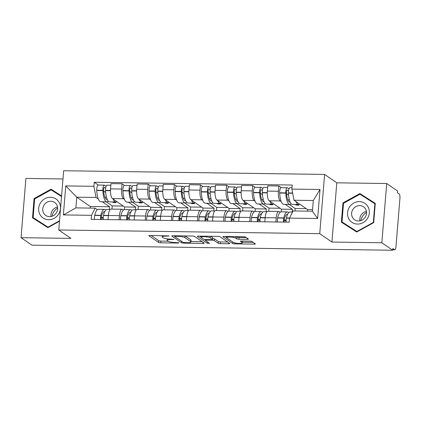 <?xml version="1.0" encoding="UTF-8"?>
<svg xmlns="http://www.w3.org/2000/svg" width="421" height="421" viewBox="0 0 421 421"><rect width="100%" height="100%" fill="white"/><g stroke="black" fill="none" stroke-linecap="round" stroke-linejoin="round"><path stroke-width="0.63" d="M169.005 235.949L150.008 235.434A1.737 0.342 -175.3 0 0 148.818 235.66A1.737 0.342 -175.3 0 0 148.902 235.776L158.554 242.428A1.737 0.342 -175.3 0 0 160.738 242.822L178.204 243.064L178.983 242.822L175.194 242.517A5.552 1.1 -175.3 0 1 168.216 241.259L167.411 240.707A5.552 1.1 -175.3 0 1 167.137 240.328A5.552 1.1 -175.3 0 1 170.958 239.596L173.994 239.386L170.205 239.081A5.552 1.1 -175.3 0 1 163.227 237.823L162.422 237.27A5.552 1.1 -175.3 0 1 162.148 236.891A5.552 1.1 -175.3 0 1 165.969 236.16L169.005 235.949M247.259 239.349A1.737 0.342 -175.3 0 0 248.453 239.123A1.737 0.342 -175.3 0 0 248.364 239.007L245.659 237.139A1.737 0.342 -175.3 0 0 243.475 236.749L224.077 236.476A1.737 0.342 -175.3 0 0 222.883 236.702A1.737 0.342 -175.3 0 0 222.967 236.818L232.624 243.47A1.737 0.342 -175.3 0 0 234.802 243.864L254.205 244.138A1.737 0.342 -175.3 0 0 255.4 243.906A1.737 0.342 -175.3 0 0 255.31 243.791L252.042 241.538A1.737 0.342 -175.3 0 0 249.858 241.144L241.559 241.028A1.737 0.342 -175.3 0 0 240.365 241.254A1.737 0.342 -175.3 0 0 240.449 241.375L242.07 242.491A4.642 0.916 -175.3 0 1 242.301 242.806A4.642 0.916 -175.3 0 1 238.365 243.391A4.642 0.916 -175.3 0 1 233.276 242.364L226.919 237.986A4.642 0.916 -175.3 0 1 226.693 237.67A4.642 0.916 -175.3 0 1 230.629 237.086A4.642 0.916 -175.3 0 1 235.718 238.112L236.776 238.844A1.737 0.342 -175.3 0 0 238.954 239.233L247.259 239.349L247.343 238.302M319.744 233.66L331.927 242.054L381.842 242.754L392.719 250.248L31.922 245.169L21.05 237.676L70.965 238.381L58.777 229.987L319.744 233.66L324.612 174.426L63.65 170.752L58.777 229.987M194.523 236.418A1.737 0.342 -175.3 0 0 192.344 236.028L172.942 235.755A1.737 0.342 -175.3 0 0 171.752 235.981A1.737 0.342 -175.3 0 0 171.836 236.102L181.493 242.749A1.737 0.342 -175.3 0 0 183.672 243.143L203.075 243.417A1.737 0.342 -175.3 0 0 204.264 243.191A1.737 0.342 -175.3 0 0 204.18 243.07L194.523 236.418M198.512 236.113L217.91 236.386A1.737 0.342 -175.3 0 1 220.094 236.781L229.745 243.427A1.737 0.342 -175.3 0 1 229.829 243.548A1.737 0.342 -175.3 0 1 228.64 243.775L220.336 243.659A1.737 0.342 -175.3 0 1 218.157 243.264L214.242 240.57A1.737 0.342 -175.3 0 0 212.058 240.175L206.553 240.102A1.737 0.342 -175.3 0 0 205.359 240.328A1.737 0.342 -175.3 0 0 205.443 240.444L209.579 243.338L207.216 243.222L197.402 236.46A1.737 0.342 -175.3 0 1 197.317 236.339A1.737 0.342 -175.3 0 1 198.512 236.113M381.842 242.754L386.715 183.524L397.587 191.013L397.445 192.739L399.14 193.907A3.536 1.126 90.8 0 1 399.95 198.112L395.929 246.985A3.536 1.126 90.8 0 1 394.787 249.769L392.761 249.737M62.971 178.967L25.918 178.446L21.05 237.676M386.715 183.524L336.8 182.819L324.612 174.426M392.719 250.248L392.861 248.522L394.556 249.685A3.536 1.126 90.8 0 0 394.787 249.769M119.096 219.773L119.432 215.647A8.131 2.594 -89.2 0 1 122.064 209.248L111.007 209.09A8.131 2.594 90.8 0 0 108.381 215.489L108.039 219.615M124.421 199.375L123.479 198.728A8.131 2.594 -89.2 0 1 121.622 189.05L110.565 188.897A8.131 2.594 90.8 0 0 112.428 198.57L124.611 206.964L124.395 209.642M110.565 188.897L110.997 183.63L122.053 183.782L124.437 185.424M122.064 209.248A8.131 2.594 -89.2 0 1 122.6 209.432L123.469 210.032M121.622 189.05L122.053 183.782M135.446 209.79L135.667 207.121L128.463 202.159M145.224 220.141L145.566 216.015A8.131 2.594 -89.2 0 1 148.192 209.616L137.135 209.458A8.131 2.594 90.8 0 0 134.51 215.857L134.167 219.983M150.565 185.793L148.181 184.151L137.13 183.998L136.693 189.261A8.131 2.594 90.8 0 0 138.556 198.938L150.744 207.332L150.523 210.011M148.192 209.616A8.131 2.594 -89.2 0 1 148.729 209.8L149.597 210.4M150.55 199.738L149.613 199.096A8.131 2.594 -89.2 0 1 147.75 189.418L148.181 184.151M161.58 210.158L161.796 207.49L154.596 202.527M171.358 220.504L171.694 216.378A8.131 2.594 -89.2 0 1 174.32 209.984L163.269 209.826A8.131 2.594 90.8 0 0 160.638 216.226L160.301 220.351M176.694 186.161L174.315 184.519L163.259 184.366L162.827 189.629A8.131 2.594 90.8 0 0 164.685 199.307L176.873 207.7L176.652 210.379M174.32 209.984A8.131 2.594 -89.2 0 1 174.862 210.168L175.731 210.768M176.678 200.107L175.741 199.459A8.131 2.594 -89.2 0 1 173.878 189.787L174.315 184.519M187.708 210.526L187.929 207.853L180.725 202.896M197.486 220.872L197.823 216.747A8.131 2.594 -89.2 0 1 200.454 210.347L189.397 210.195A8.131 2.594 90.8 0 0 186.771 216.594L186.429 220.72M202.827 186.529L200.443 184.887L189.387 184.73L188.955 189.997A8.131 2.594 90.8 0 0 190.818 199.675L203.001 208.069L202.78 210.747M200.454 210.347A8.131 2.594 -89.2 0 1 200.991 210.537L201.859 211.137M202.811 200.475L201.87 199.828A8.131 2.594 -89.2 0 1 200.012 190.155L200.443 184.887M213.836 210.895L214.057 208.221L206.853 203.264M223.614 221.241L223.956 217.115A8.131 2.594 -89.2 0 1 226.582 210.716L215.526 210.563A8.131 2.594 90.8 0 0 212.9 216.962L212.558 221.088M228.956 186.898L226.572 185.256L215.52 185.098L215.084 190.366A8.131 2.594 90.8 0 0 216.947 200.043L229.135 208.437L228.913 211.116M226.582 210.716A8.131 2.594 -89.2 0 1 227.119 210.905L227.987 211.5M228.94 200.843L228.003 200.196A8.131 2.594 -89.2 0 1 226.14 190.524L226.572 185.256M239.97 211.263L240.186 208.59L232.987 203.627M249.742 221.609L250.085 217.483A8.131 2.594 -89.2 0 1 252.711 211.084L241.659 210.932A8.131 2.594 90.8 0 0 239.028 217.331L238.691 221.457M255.084 187.266L252.705 185.624L241.649 185.466L241.217 190.734A8.131 2.594 90.8 0 0 243.075 200.412L255.263 208.805L255.042 211.479M252.711 211.084A8.131 2.594 -89.2 0 1 253.253 211.274L254.121 211.868M255.068 201.212L254.131 200.564A8.131 2.594 -89.2 0 1 252.268 190.892L252.705 185.624M266.098 211.631L266.319 208.958L259.115 203.996M275.876 221.978L276.213 217.852A8.131 2.594 -89.2 0 1 278.844 211.453L267.788 211.3A8.131 2.594 90.8 0 0 265.162 217.699L264.82 221.82M281.217 187.629L278.834 185.993L267.777 185.835L267.346 191.102A8.131 2.594 90.8 0 0 269.208 200.775L281.391 209.169L281.17 211.847M278.844 211.453A8.131 2.594 -89.2 0 1 279.381 211.642L280.249 212.237M281.202 201.58L280.26 200.933A8.131 2.594 -89.2 0 1 278.402 191.26L278.834 185.993M292.227 212L292.448 209.326L285.243 204.364M292.448 209.326L281.391 209.169M266.319 208.958L255.263 208.805M240.186 208.59L229.135 208.437M214.057 208.221L203.001 208.069M187.929 207.853L176.873 207.7M161.796 207.49L150.744 207.332M135.667 207.121L124.611 206.964M98.293 199.007L96.041 197.454L76.78 197.186L75.896 207.89L95.162 208.163L97.34 209.663M109.318 209.421L109.539 206.753L102.335 201.791M109.539 206.753L90.273 206.479L76.78 197.186L65.755 185.914L93.894 186.308L96.041 197.454M90.273 206.479L90.141 208.09M95.162 208.163L91.51 215.32L63.371 214.926L65.755 185.914M291.879 189.092L320.023 189.492L317.634 218.504L289.495 218.104L293.142 210.947L312.408 211.221L313.287 200.512L294.026 200.243L291.879 189.092L292.216 185.035L94.23 182.251L93.894 186.308M91.51 215.32L91.178 219.378L289.164 222.167L289.495 218.104M61.577 195.944L51.03 189.182L34.075 198.575L32.491 217.82L47.868 227.666L59.498 221.225M331.927 242.054L336.8 182.819M375.274 203.38L359.897 193.534L342.947 202.927L341.363 222.167L356.734 232.018L373.69 222.625L375.274 203.38M294.026 200.243L307.525 209.537L307.388 211.147M312.54 209.611L307.525 209.537M98.303 185.056L94.23 182.251M63.371 214.926L75.896 207.89M312.408 211.221L317.634 218.504M313.287 200.512L320.023 189.492M61.571 196.044L53.325 190.766L52.883 191.008M34.838 218.783L34.796 219.294M53.325 190.766L51.03 189.182M34.659 198.98L34.075 198.575M375.264 203.485L362.192 195.112L361.755 195.355M343.71 223.13L343.668 223.646M362.192 195.112L359.897 193.534M343.531 203.306L359.96 194.207L374.853 203.748L373.322 222.393L356.892 231.492L341.999 221.951L343.531 203.306L342.947 202.927M151.071 235.444L158.696 240.701A1.737 0.342 -175.3 0 0 160.88 241.091L168.121 241.196M190.966 241.517L202.154 241.675M174.005 235.771L174.689 236.239M175.504 236.297L174.726 236.539L183.203 242.375L187.113 242.685A5.552 1.1 -175.3 0 0 190.929 241.959A5.552 1.1 -175.3 0 0 190.66 241.575L184.866 237.586A5.552 1.1 -175.3 0 0 177.888 236.328L175.504 236.297L175.546 235.792M190.929 241.959L191.071 240.233A5.552 1.1 -175.3 0 0 190.802 239.849L190.66 241.575M185.103 235.923L190.802 239.849M227.719 242.033L220.478 241.933L220.336 243.659M212.579 238.465A1.737 0.342 -175.3 0 1 214.384 238.844L218.299 241.538A1.737 0.342 -175.3 0 0 220.478 241.933M205.374 240.128L204.374 239.438M201.159 237.223L199.57 236.128M210.179 237.77A4.642 0.916 -175.3 0 0 205.09 236.744A4.642 0.916 -175.3 0 0 201.154 237.328A4.642 0.916 -175.3 0 0 201.38 237.649L203.622 239.191A1.737 0.342 -175.3 0 0 205.801 239.581L211.31 239.66A1.737 0.342 -175.3 0 0 212.5 239.433A1.737 0.342 -175.3 0 0 212.416 239.312L210.179 237.77L210.3 236.281M212.5 239.433L212.642 237.707A1.737 0.342 -175.3 0 0 212.558 237.586L212.416 239.312M210.668 236.286L212.558 237.586M236.234 236.644L236.918 237.118A1.737 0.342 -175.3 0 0 239.096 237.507L246.338 237.607M242.301 242.806L242.443 241.08A4.642 0.916 -175.3 0 0 242.438 241.038M242.349 242.238L253.284 242.396M225.135 236.486L226.703 237.565M116.806 201.585A13.435 4.289 -89.2 0 1 115.749 201.98A13.435 4.289 -89.2 0 1 114.859 201.67A13.435 4.289 -89.2 0 1 113.138 199.059M115.749 201.98L109.634 201.891A13.435 4.289 -89.2 0 1 108.744 201.585A13.435 4.289 -89.2 0 1 105.566 190.608L105.555 190.355A4.463 1.426 -89.2 0 1 107.034 185.177L110.865 185.235M107.255 199.528A11.135 3.552 -89.2 0 1 106.987 199.559A11.135 3.552 -89.2 0 1 106.25 199.301A11.135 3.552 -89.2 0 1 103.613 190.203L103.603 189.95A2.163 0.689 -89.2 0 1 104.319 187.44A2.163 0.689 -89.2 0 1 104.466 187.487L105.629 188.292M106.092 186.24L104.65 185.245A4.463 1.426 90.8 0 0 104.355 185.14A4.463 1.426 90.8 0 0 102.877 190.318L102.887 190.566A13.435 4.289 90.8 0 0 106.066 201.548A13.435 4.289 90.8 0 0 106.955 201.854A13.435 4.289 90.8 0 0 108.308 201.201M106.955 201.854L100.84 201.77A13.435 4.289 -89.2 0 1 99.951 201.459A13.435 4.289 -89.2 0 1 96.772 190.481L96.762 190.229A4.463 1.426 -89.2 0 1 98.24 185.056L104.355 185.14M105.839 210.047A13.435 4.289 90.8 0 0 104.508 209.358A13.435 4.289 90.8 0 0 100.851 215.32L100.803 215.531A4.463 1.426 90.8 0 0 100.593 219.509M94.478 219.425A4.463 1.426 -89.2 0 1 94.688 215.447L94.736 215.231A13.435 4.289 -89.2 0 1 98.393 209.269L104.508 209.358M103.271 219.546A4.463 1.426 -89.2 0 1 103.482 215.568L103.529 215.357A13.435 4.289 -89.2 0 1 107.187 209.395L110.244 209.437M101.44 219.52A2.163 0.689 -89.2 0 1 101.398 216.81L101.445 216.599A11.135 3.552 -89.2 0 1 104.476 211.652A11.135 3.552 -89.2 0 1 104.745 211.689M103.229 217.446L101.403 217.42A11.135 3.552 90.8 0 0 101.345 217.073M106.476 197.265L104.866 197.244M112.454 201.933L113.317 202.527L115.996 202.564L115.133 201.969M123.3 206.058L112.233 205.906L106.339 201.848M111.97 209.105L112.233 205.906M103.219 218.673L101.403 217.42M105.682 192.45L103.655 191.06M113.365 201.943L113.317 202.527M39.669 213.984A11.488 10.651 -55.4 0 0 54.204 218.299A11.488 10.651 -55.4 0 0 59.445 203.022A11.488 10.651 -55.4 0 0 44.91 198.701A11.488 10.651 -55.4 0 0 39.669 213.984M43.431 212.7A7.867 7.289 -55.4 0 0 45.742 215.426A7.867 7.289 -55.4 0 0 54.941 214.536A7.867 7.289 -55.4 0 0 56.977 205.195A7.867 7.289 -55.4 0 0 54.667 202.469A7.867 7.289 -55.4 0 0 45.468 203.359A7.867 7.289 -55.4 0 0 43.431 212.7M48.299 227.429L33.127 217.604L34.664 198.959L51.088 189.855L61.529 196.544M59.535 220.767L48.026 227.145L33.127 217.604M48.373 227.387L48.026 227.145M52.051 216.241A11.046 10.241 124.6 0 1 57.677 208.074M57.566 207.043A7.867 7.289 -55.4 0 0 51.052 216.505M348.535 218.331A11.488 10.651 -55.4 0 0 363.07 222.646A11.488 10.651 -55.4 0 0 368.317 207.369A11.488 10.651 -55.4 0 0 353.782 203.054A11.488 10.651 -55.4 0 0 348.535 218.331M352.303 217.047A7.867 7.289 -55.4 0 0 354.614 219.773A7.867 7.289 -55.4 0 0 363.807 218.883A7.867 7.289 -55.4 0 0 365.844 209.542A7.867 7.289 -55.4 0 0 363.533 206.816A7.867 7.289 -55.4 0 0 354.34 207.706A7.867 7.289 -55.4 0 0 352.303 217.047M357.171 231.776L341.999 221.951M375.222 204.001L374.853 203.748M373.669 222.635L373.322 222.393M357.245 231.734L356.892 231.492M360.918 220.588A11.046 10.241 124.6 0 1 366.549 212.421M366.433 211.389A7.867 7.289 -55.4 0 0 359.918 220.851M142.935 201.954A13.435 4.289 -89.2 0 1 141.877 202.348A13.435 4.289 -89.2 0 1 140.988 202.038A13.435 4.289 -89.2 0 1 139.267 199.428M141.877 202.348L135.767 202.259A13.435 4.289 -89.2 0 1 134.878 201.954A13.435 4.289 -89.2 0 1 131.694 190.971L131.684 190.724A4.463 1.426 -89.2 0 1 133.162 185.545L136.999 185.603M133.383 199.896A11.135 3.552 -89.2 0 1 133.12 199.928A11.135 3.552 -89.2 0 1 132.378 199.67A11.135 3.552 -89.2 0 1 129.742 190.571L129.731 190.318A2.163 0.689 -89.2 0 1 130.452 187.808A2.163 0.689 -89.2 0 1 130.594 187.855L131.757 188.661M132.22 186.608L130.778 185.614A4.463 1.426 90.8 0 0 130.484 185.508A4.463 1.426 90.8 0 0 129.005 190.687L129.015 190.934A13.435 4.289 90.8 0 0 132.194 201.917A13.435 4.289 90.8 0 0 133.083 202.222A13.435 4.289 90.8 0 0 134.436 201.57M133.083 202.222L126.974 202.138A13.435 4.289 -89.2 0 1 126.084 201.827A13.435 4.289 -89.2 0 1 122.9 190.85L122.89 190.597A4.463 1.426 -89.2 0 1 124.369 185.424L130.484 185.508M131.968 210.416A13.435 4.289 90.8 0 0 130.636 209.721A13.435 4.289 90.8 0 0 126.979 215.689L126.931 215.899A4.463 1.426 90.8 0 0 126.726 219.878M120.611 219.794A4.463 1.426 -89.2 0 1 120.816 215.81L120.864 215.599A13.435 4.289 -89.2 0 1 124.527 209.637L130.636 209.721M129.405 219.915A4.463 1.426 -89.2 0 1 129.61 215.936L129.657 215.726A13.435 4.289 -89.2 0 1 133.32 209.763L136.372 209.805M127.568 219.888A2.163 0.689 -89.2 0 1 127.526 217.178L127.574 216.968A11.135 3.552 -89.2 0 1 130.605 212.021A11.135 3.552 -89.2 0 1 130.873 212.058M129.363 217.815L127.531 217.789A11.135 3.552 90.8 0 0 127.474 217.441M132.604 197.633L130.994 197.612M138.583 202.301L139.446 202.896L142.13 202.933L141.261 202.338M149.434 206.427L138.362 206.274L132.468 202.217M138.099 209.474L138.362 206.274M129.347 219.041L127.531 217.789M131.81 192.818L129.789 191.429M139.498 202.312L139.446 202.896M169.063 202.322A13.435 4.289 -89.2 0 1 168.011 202.717A13.435 4.289 -89.2 0 1 167.121 202.406A13.435 4.289 -89.2 0 1 165.395 199.796M168.011 202.717L161.896 202.627A13.435 4.289 -89.2 0 1 161.006 202.322A13.435 4.289 -89.2 0 1 157.822 191.339L157.817 191.092A4.463 1.426 -89.2 0 1 159.291 185.914L163.127 185.971M159.517 200.264A11.135 3.552 -89.2 0 1 159.249 200.291A11.135 3.552 -89.2 0 1 158.512 200.038A11.135 3.552 -89.2 0 1 155.875 190.934L155.865 190.687A2.163 0.689 -89.2 0 1 156.58 188.176A2.163 0.689 -89.2 0 1 156.723 188.224L157.891 189.029M158.354 186.971L156.907 185.982A4.463 1.426 90.8 0 0 156.612 185.877A4.463 1.426 90.8 0 0 155.133 191.055L155.144 191.302A13.435 4.289 90.8 0 0 158.328 202.285A13.435 4.289 90.8 0 0 159.217 202.59A13.435 4.289 90.8 0 0 160.564 201.938M159.217 202.59L153.102 202.506A13.435 4.289 -89.2 0 1 152.213 202.196A13.435 4.289 -89.2 0 1 149.029 191.218L149.023 190.966A4.463 1.426 -89.2 0 1 150.497 185.793L156.612 185.877M158.101 210.784A13.435 4.289 90.8 0 0 156.77 210.09A13.435 4.289 90.8 0 0 153.107 216.057L153.06 216.268A4.463 1.426 90.8 0 0 152.855 220.246M146.74 220.162A4.463 1.426 -89.2 0 1 146.95 216.178L146.997 215.968A13.435 4.289 -89.2 0 1 150.655 210.005L156.77 210.09M155.533 220.283A4.463 1.426 -89.2 0 1 155.744 216.305L155.791 216.094A13.435 4.289 -89.2 0 1 159.448 210.132L162.501 210.174M153.702 220.257A2.163 0.689 -89.2 0 1 153.654 217.541L153.702 217.331A11.135 3.552 -89.2 0 1 156.738 212.389A11.135 3.552 -89.2 0 1 157.001 212.426M155.491 218.183L153.66 218.157A11.135 3.552 90.8 0 0 153.602 217.81M158.733 198.002L157.122 197.981M164.711 202.669L165.579 203.264L168.258 203.301L167.395 202.706M175.562 206.795L164.49 206.643L158.601 202.58M164.227 209.842L164.49 206.643M155.475 219.409L153.66 218.157M157.938 193.186L155.917 191.792M165.627 202.68L165.579 203.264M195.191 202.69A13.435 4.289 -89.2 0 1 194.139 203.085A13.435 4.289 -89.2 0 1 193.25 202.775A13.435 4.289 -89.2 0 1 191.529 200.164M194.139 203.085L188.024 202.996A13.435 4.289 -89.2 0 1 187.135 202.69A13.435 4.289 -89.2 0 1 183.956 191.708L183.945 191.46A4.463 1.426 -89.2 0 1 185.424 186.282L189.255 186.335M185.645 200.633A11.135 3.552 -89.2 0 1 185.377 200.659A11.135 3.552 -89.2 0 1 184.64 200.407A11.135 3.552 -89.2 0 1 182.004 191.302L181.993 191.055A2.163 0.689 -89.2 0 1 182.709 188.545A2.163 0.689 -89.2 0 1 182.856 188.592L184.019 189.397M184.482 187.34L183.04 186.345A4.463 1.426 90.8 0 0 182.74 186.245A4.463 1.426 90.8 0 0 181.267 191.418L181.272 191.671A13.435 4.289 90.8 0 0 184.456 202.648A13.435 4.289 90.8 0 0 185.345 202.959A13.435 4.289 90.8 0 0 186.692 202.306M185.345 202.959L179.23 202.875A13.435 4.289 -89.2 0 1 178.341 202.564A13.435 4.289 -89.2 0 1 175.162 191.587L175.152 191.334A4.463 1.426 -89.2 0 1 176.631 186.161L182.74 186.245M184.23 211.153A13.435 4.289 90.8 0 0 182.898 210.458A13.435 4.289 90.8 0 0 179.241 216.426L179.193 216.636A4.463 1.426 90.8 0 0 178.983 220.615M172.868 220.525A4.463 1.426 -89.2 0 1 173.078 216.547L173.126 216.336A13.435 4.289 -89.2 0 1 176.783 210.374L182.898 210.458M181.661 220.651A4.463 1.426 -89.2 0 1 181.872 216.673L181.919 216.462A13.435 4.289 -89.2 0 1 185.577 210.495L188.634 210.542M179.83 220.625A2.163 0.689 -89.2 0 1 179.783 217.91L179.835 217.699A11.135 3.552 -89.2 0 1 182.867 212.758A11.135 3.552 -89.2 0 1 183.135 212.794M181.619 218.552L179.793 218.525A11.135 3.552 90.8 0 0 179.735 218.178M184.866 198.37L183.251 198.349M190.845 203.038L191.708 203.632L194.386 203.669L193.523 203.075M201.691 207.164L190.624 207.011L184.73 202.948M190.36 210.205L190.624 207.011M181.604 219.778L179.793 218.525M184.072 193.555L182.046 192.16M191.755 203.048L191.708 203.632M221.325 203.059A13.435 4.289 -89.2 0 1 220.267 203.448A13.435 4.289 -89.2 0 1 219.378 203.143A13.435 4.289 -89.2 0 1 217.657 200.533M220.267 203.448L214.157 203.364A13.435 4.289 -89.2 0 1 213.263 203.059A13.435 4.289 -89.2 0 1 210.084 192.076L210.074 191.829A4.463 1.426 -89.2 0 1 211.553 186.65L215.389 186.703M211.774 201.001A11.135 3.552 -89.2 0 1 211.505 201.028A11.135 3.552 -89.2 0 1 210.768 200.775A11.135 3.552 -89.2 0 1 208.132 191.671L208.121 191.423A2.163 0.689 -89.2 0 1 208.842 188.913A2.163 0.689 -89.2 0 1 208.984 188.961L210.147 189.76M210.611 187.708L209.169 186.714A4.463 1.426 90.8 0 0 208.874 186.614A4.463 1.426 90.8 0 0 207.395 191.787L207.406 192.039A13.435 4.289 90.8 0 0 210.584 203.017A13.435 4.289 90.8 0 0 211.474 203.327A13.435 4.289 90.8 0 0 212.826 202.675M211.474 203.327L205.364 203.243A13.435 4.289 -89.2 0 1 204.469 202.933A13.435 4.289 -89.2 0 1 201.291 191.955L201.28 191.702A4.463 1.426 -89.2 0 1 202.759 186.529L208.874 186.614M210.358 211.521A13.435 4.289 90.8 0 0 209.026 210.826A13.435 4.289 90.8 0 0 205.369 216.789L205.322 217.004A4.463 1.426 90.8 0 0 205.111 220.983M199.001 220.893A4.463 1.426 -89.2 0 1 199.207 216.915L199.254 216.704A13.435 4.289 -89.2 0 1 202.917 210.742L209.026 210.826M207.795 221.02A4.463 1.426 -89.2 0 1 208 217.041L208.048 216.831A13.435 4.289 -89.2 0 1 211.71 210.863L214.763 210.905M205.958 220.993A2.163 0.689 -89.2 0 1 205.916 218.278L205.964 218.067A11.135 3.552 -89.2 0 1 208.995 213.126A11.135 3.552 -89.2 0 1 209.263 213.158M207.753 218.92L205.922 218.894A11.135 3.552 90.8 0 0 205.864 218.546M210.995 198.738L209.384 198.712M216.973 203.406L217.836 204.001L220.52 204.038L219.651 203.443M227.819 207.532L216.752 207.374L210.858 203.317M216.489 210.574L216.752 207.374M207.737 220.141L205.922 218.894M210.2 193.923L208.179 192.529M217.883 203.417L217.836 204.001M247.453 203.427A13.435 4.289 -89.2 0 1 246.401 203.817A13.435 4.289 -89.2 0 1 245.511 203.511A13.435 4.289 -89.2 0 1 243.785 200.896M246.401 203.817L240.286 203.732A13.435 4.289 -89.2 0 1 239.396 203.422A13.435 4.289 -89.2 0 1 236.213 192.444L236.207 192.192A4.463 1.426 -89.2 0 1 237.681 187.019L241.517 187.071M237.907 201.37A11.135 3.552 -89.2 0 1 237.639 201.396A11.135 3.552 -89.2 0 1 236.902 201.143A11.135 3.552 -89.2 0 1 234.265 192.039L234.255 191.792A2.163 0.689 -89.2 0 1 234.971 189.276A2.163 0.689 -89.2 0 1 235.113 189.329L236.281 190.129M236.744 188.076L235.297 187.082A4.463 1.426 90.8 0 0 235.002 186.982A4.463 1.426 90.8 0 0 233.523 192.155L233.534 192.408A13.435 4.289 90.8 0 0 236.718 203.385A13.435 4.289 90.8 0 0 237.607 203.696A13.435 4.289 90.8 0 0 238.954 203.038M237.607 203.696L231.492 203.606A13.435 4.289 -89.2 0 1 230.603 203.301A13.435 4.289 -89.2 0 1 227.419 192.323L227.408 192.071A4.463 1.426 -89.2 0 1 228.887 186.892L235.002 186.982M236.486 211.889A13.435 4.289 90.8 0 0 235.16 211.195A13.435 4.289 90.8 0 0 231.497 217.157L231.45 217.368A4.463 1.426 90.8 0 0 231.245 221.351M225.13 221.262A4.463 1.426 -89.2 0 1 225.34 217.283L225.388 217.073A13.435 4.289 -89.2 0 1 229.045 211.11L235.16 211.195M233.923 221.388A4.463 1.426 -89.2 0 1 234.134 217.41L234.181 217.199A13.435 4.289 -89.2 0 1 237.839 211.231L240.891 211.274M232.092 221.362A2.163 0.689 -89.2 0 1 232.045 218.646L232.092 218.436A11.135 3.552 -89.2 0 1 235.123 213.494A11.135 3.552 -89.2 0 1 235.392 213.526M233.881 219.288L232.05 219.262A11.135 3.552 90.8 0 0 231.992 218.915M237.123 199.107L235.513 199.08M243.101 203.769L243.97 204.369L246.648 204.406L245.785 203.811M253.952 207.9L242.88 207.742L236.991 203.685M242.617 210.942L242.88 207.742M233.865 220.509L232.05 219.262M236.328 194.291L234.308 192.897M244.017 203.785L243.97 204.369M273.582 203.79A13.435 4.289 -89.2 0 1 272.529 204.185A13.435 4.289 -89.2 0 1 271.64 203.88A13.435 4.289 -89.2 0 1 269.914 201.264M272.529 204.185L266.414 204.101A13.435 4.289 -89.2 0 1 265.525 203.79A13.435 4.289 -89.2 0 1 262.346 192.813L262.336 192.56A4.463 1.426 -89.2 0 1 263.814 187.387L267.645 187.44M264.035 201.738A11.135 3.552 -89.2 0 1 263.767 201.764A11.135 3.552 -89.2 0 1 263.03 201.512A11.135 3.552 -89.2 0 1 260.394 192.408L260.383 192.155A2.163 0.689 -89.2 0 1 261.099 189.645A2.163 0.689 -89.2 0 1 261.246 189.697L262.409 190.497M262.872 188.445L261.43 187.45A4.463 1.426 90.8 0 0 261.131 187.35A4.463 1.426 90.8 0 0 259.657 192.523L259.662 192.776A13.435 4.289 90.8 0 0 262.846 203.753A13.435 4.289 90.8 0 0 263.735 204.064A13.435 4.289 90.8 0 0 265.083 203.406M263.735 204.064L257.62 203.975A13.435 4.289 -89.2 0 1 256.731 203.669A13.435 4.289 -89.2 0 1 253.553 192.686L253.542 192.439A4.463 1.426 -89.2 0 1 255.021 187.261L261.131 187.35M262.62 212.252A13.435 4.289 90.8 0 0 261.288 211.563A13.435 4.289 90.8 0 0 257.631 217.525L257.584 217.736A4.463 1.426 90.8 0 0 257.373 221.72M251.258 221.63A4.463 1.426 -89.2 0 1 251.469 217.652L251.516 217.441A13.435 4.289 -89.2 0 1 255.173 211.479L261.288 211.563M260.052 221.756A4.463 1.426 -89.2 0 1 260.262 217.778L260.31 217.562A13.435 4.289 -89.2 0 1 263.967 211.6L267.025 211.642M258.22 221.73A2.163 0.689 -89.2 0 1 258.173 219.015L258.22 218.804A11.135 3.552 -89.2 0 1 261.257 213.863A11.135 3.552 -89.2 0 1 261.52 213.894M260.01 219.657L258.184 219.63A11.135 3.552 90.8 0 0 258.126 219.283M263.257 199.475L261.641 199.449M269.235 204.138L270.098 204.738L272.776 204.774L271.913 204.18M280.081 208.269L269.014 208.111L263.12 204.053M268.751 211.31L269.014 208.111M259.994 220.878L258.184 219.63M262.462 194.66L260.436 193.265M270.145 204.153L270.098 204.738M299.715 204.159A13.435 4.289 -89.2 0 1 298.657 204.553A13.435 4.289 -89.2 0 1 297.768 204.248A13.435 4.289 -89.2 0 1 296.047 201.633M298.657 204.553L292.548 204.469A13.435 4.289 -89.2 0 1 291.653 204.159A13.435 4.289 -89.2 0 1 288.474 193.181L288.464 192.929A4.463 1.426 -89.2 0 1 289.943 187.755L291.99 187.782M290.164 202.106A11.135 3.552 -89.2 0 1 289.895 202.133A11.135 3.552 -89.2 0 1 289.159 201.875A11.135 3.552 -89.2 0 1 286.522 192.776L286.512 192.523A2.163 0.689 -89.2 0 1 287.233 190.013A2.163 0.689 -89.2 0 1 287.375 190.066L288.538 190.866M289.001 188.813L287.559 187.819A4.463 1.426 90.8 0 0 287.264 187.719A4.463 1.426 90.8 0 0 285.785 192.892L285.796 193.144A13.435 4.289 90.8 0 0 288.974 204.122A13.435 4.289 90.8 0 0 289.864 204.432A13.435 4.289 90.8 0 0 291.216 203.775M289.864 204.432L283.749 204.343A13.435 4.289 -89.2 0 1 282.859 204.038A13.435 4.289 -89.2 0 1 279.681 193.055L279.67 192.807A4.463 1.426 -89.2 0 1 281.149 187.629L287.264 187.719M288.748 212.621A13.435 4.289 90.8 0 0 287.417 211.931A13.435 4.289 90.8 0 0 283.759 217.894L283.712 218.104A4.463 1.426 90.8 0 0 283.501 222.083M277.392 221.999A4.463 1.426 -89.2 0 1 277.597 218.02L277.644 217.81A13.435 4.289 -89.2 0 1 281.302 211.842L287.417 211.931M286.185 222.125A4.463 1.426 -89.2 0 1 286.391 218.141L286.438 217.931A13.435 4.289 -89.2 0 1 290.095 211.968L292.606 212.005M284.349 222.099A2.163 0.689 -89.2 0 1 284.307 219.383L284.354 219.173A11.135 3.552 -89.2 0 1 287.385 214.226A11.135 3.552 -89.2 0 1 287.654 214.263M286.138 220.025L284.312 219.999A11.135 3.552 90.8 0 0 284.254 219.651M289.385 199.838L287.775 199.817M295.363 204.506L296.226 205.101L298.91 205.143L298.042 204.543M306.209 208.637L295.142 208.479L289.248 204.422M294.937 210.974L295.142 208.479M286.127 221.246L284.312 219.999M288.59 195.028L286.569 193.634M296.273 204.522L296.226 205.101M252.268 190.892L241.217 190.734M226.14 190.524L215.084 190.366M200.012 190.155L188.955 189.997M173.878 189.787L162.827 189.629M147.75 189.418L136.693 189.261M278.402 191.26L267.346 191.102M280.26 200.933L269.208 200.775M254.131 200.564L243.075 200.412M250.085 217.483L239.028 217.331M228.003 200.196L216.947 200.043M223.956 217.115L212.9 216.962M201.87 199.828L190.818 199.675M197.823 216.747L186.771 216.594M175.741 199.459L164.685 199.307M171.694 216.378L160.638 216.226M149.613 199.096L138.556 198.938M145.566 216.015L134.51 215.857M123.479 198.728L112.428 198.57M119.432 215.647L108.381 215.489M276.213 217.852L265.162 217.699M392.767 249.664L394.556 249.685M166.011 235.655L165.969 236.16M173.252 239.175L173.215 239.628M171 239.091L170.958 239.596M178.241 242.612L178.204 243.064M160.88 241.091L160.738 242.822M158.696 240.701L158.554 242.428M168.263 235.744L168.226 236.197M203.159 242.364L203.075 243.417M183.719 242.549L183.672 243.143M181.614 241.28L181.493 242.749M185.003 235.923L184.866 237.586M177.93 235.823L177.888 236.328M228.724 242.728L228.64 243.775M218.299 241.538L218.157 243.264M214.384 238.844L214.242 240.57M212.105 239.612L212.058 240.175M206.595 239.591L206.553 240.102M207.337 241.754L207.216 243.222M239.096 237.507L238.954 239.233M236.918 237.118L236.776 238.844M235.839 236.639L235.718 238.112M242.191 241.033L242.07 242.491M254.289 243.085L254.205 244.138M234.881 242.943L234.802 243.864M232.745 242.001L232.624 243.47M110.486 190.424L105.555 190.355M102.877 190.318L96.762 190.229M102.887 190.566L96.772 190.481M100.851 215.32L94.736 215.231M100.803 215.531L94.688 215.447M108.365 215.636L103.482 215.568M104.466 187.487L104.176 187.487M110.486 190.676L105.566 190.608M108.386 215.426L103.529 215.357M136.62 190.792L131.684 190.724M129.005 190.687L122.89 190.597M129.015 190.934L122.9 190.85M126.979 215.689L120.864 215.599M126.931 215.899L120.816 215.81M134.499 216.005L129.61 215.936M130.594 187.855L130.305 187.85M136.615 191.045L131.694 190.971M134.515 215.794L129.657 215.726M162.748 191.16L157.817 191.092M155.133 191.055L149.023 190.966M155.144 191.302L149.029 191.218M153.107 216.057L146.997 215.968M153.06 216.268L146.95 216.178M160.627 216.373L155.744 216.305M156.723 188.224L156.438 188.219M162.743 191.408L157.822 191.339M160.643 216.162L155.791 216.094M188.876 191.529L183.945 191.46M181.267 191.418L175.152 191.334M181.272 191.671L175.162 191.587M179.241 216.426L173.126 216.336M179.193 216.636L173.078 216.547M186.756 216.741L181.872 216.673M182.856 188.592L182.567 188.587M188.871 191.776L183.956 191.708M186.777 216.531L181.919 216.462M215.01 191.897L210.074 191.829M207.395 191.787L201.28 191.702M207.406 192.039L201.291 191.955M205.369 216.789L199.254 216.704M205.322 217.004L199.207 216.915M212.889 217.11L208 217.041M208.984 188.961L208.695 188.955M215.005 192.144L210.084 192.076M212.905 216.899L208.048 216.831M241.138 192.265L236.207 192.192M233.523 192.155L227.408 192.071M233.534 192.408L227.419 192.323M231.497 217.157L225.388 217.073M231.45 217.368L225.34 217.283M239.017 217.478L234.134 217.41M235.113 189.329L234.823 189.324M241.133 192.513L236.213 192.444M239.033 217.268L234.181 217.199M267.267 192.634L262.336 192.56M259.657 192.523L253.542 192.439M259.662 192.776L253.553 192.686M257.631 217.525L251.516 217.441M257.584 217.736L251.469 217.652M265.146 217.846L260.262 217.778M261.246 189.697L260.957 189.692M267.261 192.881L262.346 192.813M265.167 217.631L260.31 217.562M292.632 192.986L288.464 192.929M285.785 192.892L279.67 192.807M285.796 193.144L279.681 193.055M283.759 217.894L277.644 217.81M283.712 218.104L277.597 218.02M289.49 218.189L286.391 218.141M287.375 190.066L287.085 190.06M292.679 193.239L288.474 193.181M289.564 217.978L286.438 217.931M162.259 235.602L162.148 236.891M167.258 238.875L167.137 240.328M174.726 235.781L174.668 236.455M205.422 239.57L205.359 240.328M201.249 236.155L201.154 237.328M226.787 236.513L226.693 237.67"/></g></svg>
